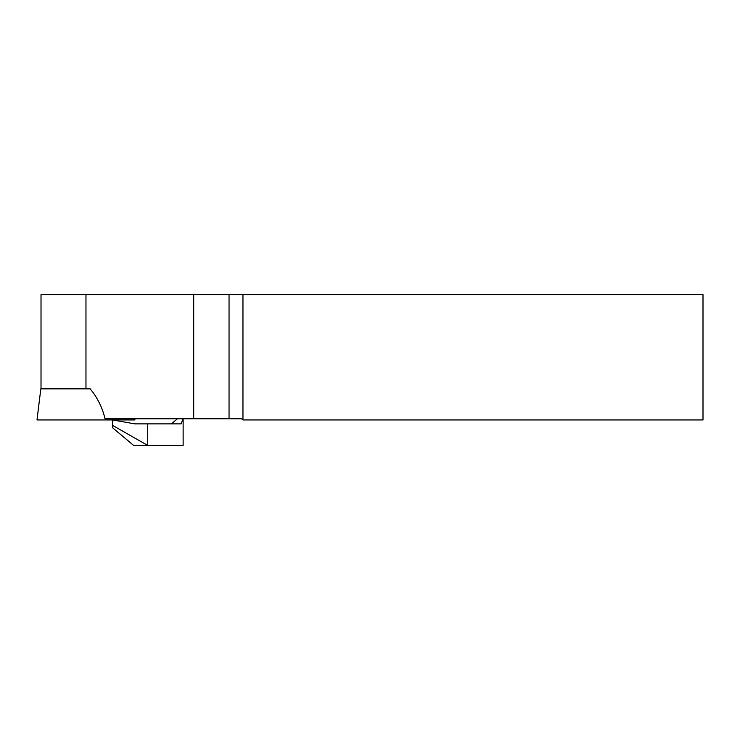 <?xml version="1.0" encoding="UTF-8"?>
<svg xmlns="http://www.w3.org/2000/svg" width="740" height="740" viewBox="0 0 740 740"><rect width="100%" height="100%" fill="white"/><g stroke="black" fill="none" stroke-linecap="round" stroke-linejoin="round"><path stroke-width="1.11" d="M242.961 419.95L703 419.95L703 294.585L242.961 294.585L242.961 419.95L241.499 418.775L105.025 418.775C102.361 407.509 97.403 397.537 90.169 388.842L40.82 388.842L37 419.95L134.939 419.95L134.8 418.775M41.015 388.842L41.015 294.585L242.961 294.585M147.066 445.415L133.616 445.415L112.609 427.785L112.609 419.95L134.828 423.872L147.713 423.872L147.713 445.415L112.609 425.408M183.131 418.775L183.131 445.415L147.713 445.415M147.713 423.872L181.171 423.872L182.762 419.506M85.969 388.842L85.969 294.585M193.704 418.775L193.704 294.585M229.049 418.775L229.049 294.585M177.443 418.775L171.375 423.872"/></g></svg>
